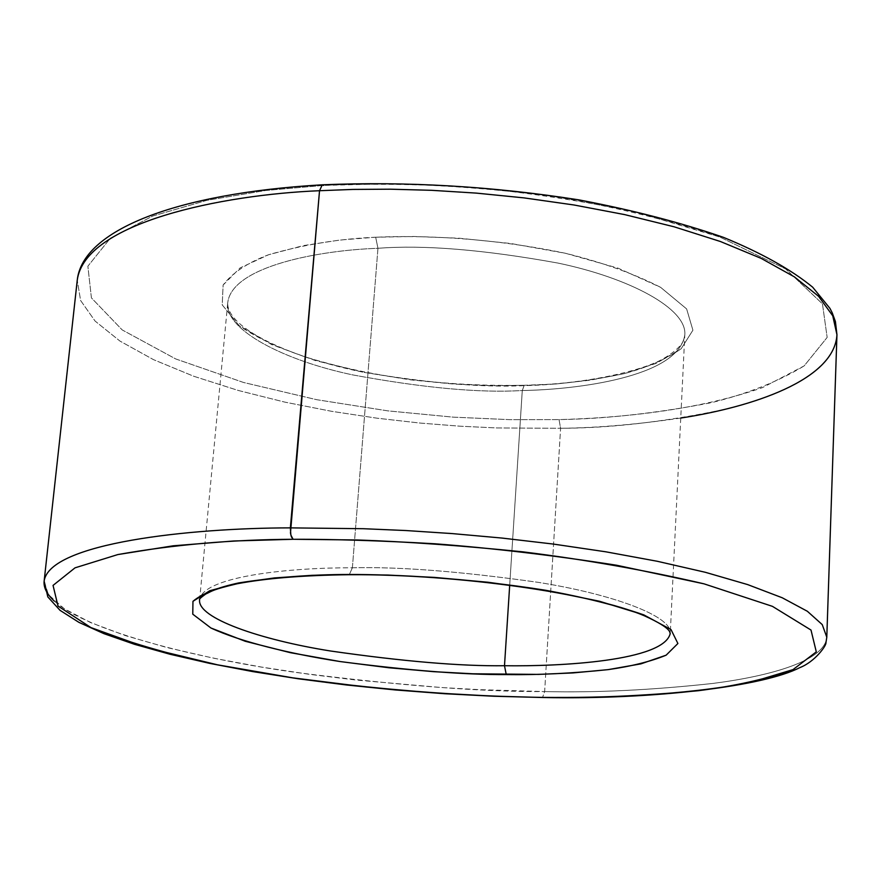 <?xml version="1.0" encoding="UTF-8"?>
<svg xmlns="http://www.w3.org/2000/svg" width="881" height="881" viewBox="0 0 881 881"><rect width="100%" height="100%" fill="white"/><g stroke="black" fill="none" stroke-linecap="round" stroke-linejoin="round"><path stroke-width="0.66" stroke-dasharray="4.41 3.3" d="M352.378 567.793C399.467 566.615 461.413 571.472 538.225 582.352C612.108 594.08 672.632 616.039 670.254 633.428C672.621 616.039 612.097 594.069 538.225 582.352C461.413 571.472 399.456 566.615 352.378 567.793C292.888 567.518 203.291 575.778 199.624 599.697C203.291 575.778 292.888 567.518 352.378 567.793L377.96 248.299L375.669 237.231L413.696 236.482L459.012 238.2L510.661 243.464L565.547 253.299L618.022 268.143L660.629 287.338L686.629 308.923L692.918 330.199L681.156 348.777L656.356 363.324L624.343 373.621L589.885 380.24L556.164 383.962L524.217 385.294L522.279 390.525C575.91 389.677 678.084 377.321 684.79 335.088C687.543 308.669 629.331 277.889 557.981 263.078C483.757 249.653 423.75 244.72 377.96 248.299L352.378 567.793L349.272 574.709L352.378 567.793M680.749 418.057C637.04 424.466 596.988 427.869 560.591 428.287L559.05 419.598C605.599 418.893 656.356 413.255 711.33 402.694C747.176 393.895 778.121 381.638 804.155 365.901L827.16 337.412L822.458 303.868L785.566 268.892L719.865 237.044L635.73 212.024C574.996 199.458 516.662 190.957 460.719 186.53C408.564 183.942 362.84 183.578 323.547 185.417L322.27 184.812M323.547 185.417L265.688 190.483L206.991 200.306L152.743 216.032L110.345 238.211L87.869 266.216L91.415 297.888L122.217 329.935L175.726 358.941L243.541 382.475L316.631 399.677L387.915 410.876L453.065 417.131L510.209 419.664L559.05 419.598L510.209 419.664L453.065 417.131L387.915 410.876L316.631 399.677L243.541 382.475L175.726 358.941L122.217 329.935L91.415 297.888L87.869 266.216L110.345 238.211L152.743 216.032L206.991 200.306L265.688 190.483L323.547 185.417L385.955 183.843C433.848 184.492 487.171 188.325 545.923 195.373C606.855 204.91 664.836 218.807 719.865 237.044L785.566 268.892L822.458 303.868L827.16 337.412L804.155 365.901L762.45 387.629C695.682 410.854 618.936 417.979 559.05 419.598L560.591 428.287L496.939 427.946L460.124 426.206L420.05 423.056L377.002 418.189L331.608 411.306L284.882 402.132L238.299 390.47L193.765 376.264L153.525 359.657L119.915 341.046L95.082 321.058L80.612 300.498L77.242 280.268L80.612 300.498L95.082 321.058L119.915 341.046L153.525 359.657L193.765 376.264L238.299 390.47L284.882 402.132L331.608 411.306L377.002 418.189L420.05 423.056L460.124 426.206L496.939 427.946L560.591 428.287L544.645 691.574L542.531 697.499L544.645 691.574C595.787 692.796 651.83 690.087 712.795 683.447C770.743 676.024 824.946 660.75 826.796 637.216C824.946 660.75 770.743 676.024 712.795 683.447C651.83 690.087 595.787 692.796 544.645 691.574L560.591 428.287C610.544 428.144 665.331 421.812 724.964 409.302C781.678 395.745 834.736 370.405 836.95 334.725M509.703 585.116L522.279 390.525C479.671 393.113 423.221 387.915 352.929 374.943C284.948 360.736 224.115 330.144 227.783 302.326C232.606 266.029 320.177 250.193 377.96 248.299C423.75 244.72 483.757 249.653 557.981 263.078C629.331 277.889 687.543 308.669 684.79 335.088C678.084 377.321 575.91 389.677 522.279 390.525L509.703 585.116M54.314 601.084C87.153 631.016 196.65 658.559 296.875 672.566C399.765 685.616 482.348 691.948 544.645 691.574L479.429 689.658L441.689 687.543L356.353 680.077L309.671 674.35L261.547 667.082L213.455 658.173L167.346 647.645L125.498 635.642L90.336 622.471L64.093 608.606L48.422 594.609L44.138 581.108M375.669 237.231C339.427 238.762 303.725 244.599 268.573 254.741C247.418 262.802 232.265 272.901 223.113 285.037L222.221 304.914L239.169 325.585C267.582 345.848 314.231 362.124 363.269 372.245C429.741 383.246 483.614 387.695 524.867 385.603C555.878 384.986 589.037 380.988 624.343 373.621C647.039 367.542 665.981 359.261 681.156 348.777L692.918 330.199L686.629 308.923L660.629 287.338C634.067 273.727 602.373 262.384 565.547 253.299C490.618 237.606 421.801 235.106 375.669 237.231L377.96 248.299C320.177 250.193 232.606 266.029 227.783 302.326C224.115 330.144 284.948 360.736 352.929 374.943C423.221 387.915 479.671 393.113 522.279 390.525L524.217 385.294L492.347 385.757L454.167 384.105L410.634 379.876L363.269 372.245L315.321 360.56L271.921 344.735L239.169 325.585L222.221 304.914L223.113 285.037L240.073 267.934L268.573 254.741L303.372 245.601L340.066 240.028L375.669 237.231M199.624 599.697L227.783 302.326C226.571 313.129 239.136 333.602 303.56 356.365C369.679 377.035 443.231 386.682 524.217 385.294C584.532 384.59 644.793 370.35 664.351 358.093C678.018 349.878 684.834 342.202 684.79 335.088L670.254 633.428"/><path stroke-width="1.32" d="M670.254 633.428C664.065 661.168 559.457 666.576 504.494 665.728L506.256 674.593C538.093 675.044 572.066 673.392 608.187 669.626C631.391 666.333 650.707 661.521 666.135 655.178L677.896 643.504L671.014 629.574L643.791 614.872C616.116 605.313 583.167 597.076 544.954 590.16C467.216 577.892 396.087 574.379 348.546 574.489L387.761 575.051L434.586 577.407L488.041 582.253L544.954 590.16L599.443 601.238L643.791 614.872L671.014 629.574L677.896 643.504L666.135 655.178L640.894 663.867L608.187 669.626L572.925 672.93L538.357 674.394L472.866 673.789L433.628 671.674L388.818 667.754L339.967 661.532L290.367 652.678L245.27 641.28L210.944 628.01L192.774 614.178L192.961 601.327L209.81 590.711L238.696 582.925L274.255 577.947L311.907 575.326L348.546 574.489C311.202 574.489 274.586 577.297 238.696 582.925C217.189 587.583 201.936 593.717 192.961 601.327L192.774 614.178L210.944 628.01C240.865 641.886 289.309 653.658 339.967 661.532C408.531 670.452 463.957 674.802 506.256 674.593L504.494 665.728L509.703 585.116L504.494 665.728C559.457 666.576 664.065 661.168 670.254 633.428L670.254 633.428C669.053 633.076 674.24 629.342 644.253 615.742C591.911 593.353 458.605 574.038 349.272 574.709C302.998 575.282 265.522 578.321 236.846 583.828C211.814 589.841 212.894 590.744 205.691 594.058C200.758 597.604 198.732 599.487 199.624 599.697C196.848 618.033 260.302 639.826 330.419 650.982C402.848 661.389 460.884 666.3 504.494 665.728C460.884 666.3 402.848 661.389 330.419 650.982C260.302 639.826 196.848 618.033 199.624 599.697M54.314 601.084C46.836 594.19 43.444 587.539 44.138 581.108L47.827 596.922L60.04 610.335L78.916 622.36L103.936 633.659L134.551 644.319L170.055 654.264L209.711 663.382L252.781 671.597L298.516 678.811L346.211 684.944L395.14 689.933L444.63 693.721L493.999 696.254L542.531 697.499L492.072 696.078L433.408 692.862L366.419 687.048L292.999 677.885L217.464 664.814L147.028 647.788L90.963 627.602L58.014 606.04L53.047 585.402L75.028 567.838L117.845 554.567L173.205 545.802L233.465 541L293.087 539.282C231.78 539.601 173.37 544.689 117.845 554.567L75.028 567.838L53.047 585.402L58.014 606.04L90.963 627.602C125.664 641.654 167.819 654.054 217.464 664.814L292.999 677.885C394.391 691.97 480.354 696.508 542.167 697.389C589.885 698.215 641.875 696.001 698.137 690.737C734.82 686.068 766.437 679.031 793.01 669.615L816.302 651.874L811.005 630.047L772.428 606.348L704.018 583.839L616.546 565.228C553.455 555.36 492.92 548.202 434.939 543.775C380.922 540.659 333.635 539.161 293.087 539.282L290.84 535.02L290.367 527.873C189.878 527.95 49.402 543.048 44.138 581.108C49.402 543.048 189.878 527.95 290.367 527.873L319.528 190.714L290.477 533.005L291.369 536.771L293.087 539.282L357.543 539.976C407.088 541.705 462.338 545.68 523.292 551.891C586.548 559.798 646.786 570.447 704.018 583.839L772.428 606.348L811.005 630.047L816.302 651.874L793.01 669.615L750.436 682.456C682.158 695.55 603.562 697.994 542.167 697.389L542.531 697.499C655.849 699.844 764.554 685.936 799.629 667.699C814.947 661.84 826.565 645.41 825.949 642.712L826.796 637.216L822.237 624.596L807.37 611.282L782.218 597.759L747.65 584.588L705.296 572.287L657.281 561.274L605.93 551.825L553.444 544.084L501.73 538.038L452.228 533.589L405.921 530.538L363.39 528.71L290.367 527.873L363.39 528.71L405.921 530.538L452.228 533.589L501.73 538.038L553.444 544.084L605.93 551.825L657.281 561.274L705.296 572.287L747.65 584.588L782.218 597.759L807.37 611.282L822.237 624.596L826.796 637.216L836.95 334.725L832.754 315.827L818.559 296.291L794.409 276.876L761.173 258.386L720.394 241.504L674.13 226.802L624.618 214.601L573.994 204.987L524.074 197.895L476.258 193.104L431.492 190.307L390.316 189.195L352.995 189.426L319.528 190.714L322.27 184.812L319.528 190.714L352.995 189.426L390.316 189.195L431.492 190.307L476.258 193.104L524.074 197.895L573.994 204.987L624.618 214.601L674.13 226.802L720.394 241.504L761.173 258.386L794.409 276.876L818.559 296.291L832.754 315.827L836.95 334.725C834.45 380.107 751.812 407.176 680.749 418.057M319.528 190.714C222.078 194.668 84.708 222.607 77.242 280.268C84.708 222.607 222.078 194.668 319.528 190.714M836.95 334.725L835.408 321.532L832.193 312.744L829.946 308.383L812.689 287.217C791.182 269.586 761.415 252.957 723.4 237.341C680.969 222.607 632.69 210.096 578.575 199.822C492.435 186.298 407 181.299 322.27 184.812L323.547 185.417M44.138 581.108L77.242 280.268C82.396 230.282 175.826 193.291 322.27 184.812"/></g></svg>
